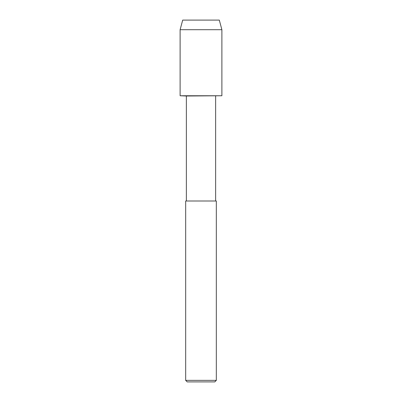 <?xml version="1.0" encoding="UTF-8"?>
<svg xmlns="http://www.w3.org/2000/svg" width="402" height="402" viewBox="0 0 402 402"><rect width="100%" height="100%" fill="white"/><g stroke="black" fill="none" stroke-linecap="round" stroke-linejoin="round"><path stroke-width="0.6" d="M186.362 201L186.362 96.013L180.116 95.751L221.884 95.751L221.884 29.703L219.306 20.1L182.694 20.1L180.116 29.703L221.884 29.703M186.362 96.013L221.884 95.751L180.116 95.751L180.116 29.703M185.674 380.367L185.674 201L216.326 201L216.326 380.367L185.674 380.367L187.206 381.9L214.794 381.9L216.326 380.367M215.638 201L215.638 96.013"/></g></svg>
